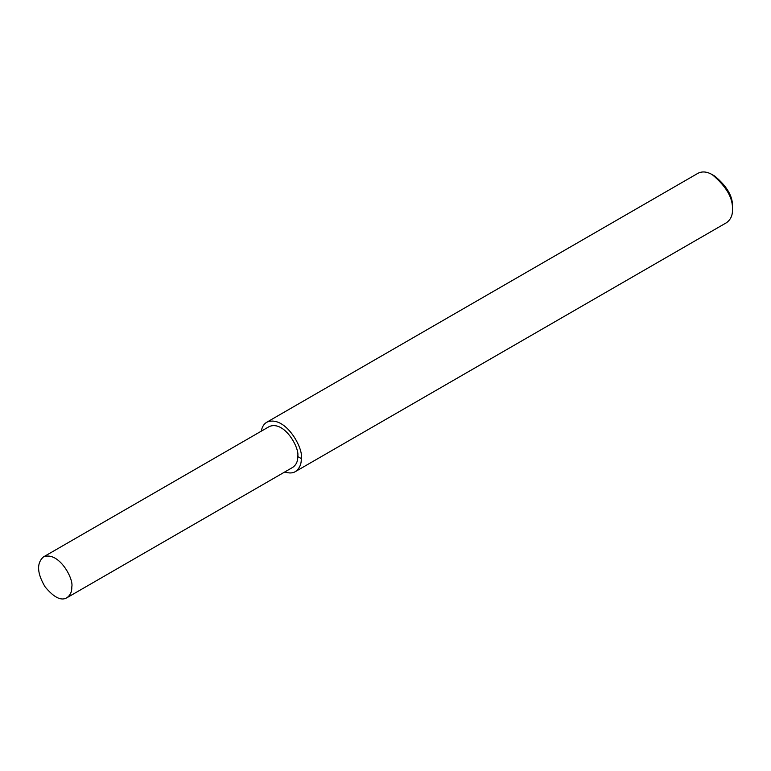 <?xml version="1.0" encoding="UTF-8"?>
<svg xmlns="http://www.w3.org/2000/svg" width="771" height="771" viewBox="0 0 771 771"><rect width="100%" height="100%" fill="white"/><g stroke="black" fill="none" stroke-linecap="round" stroke-linejoin="round"><path stroke-width="1.16" d="M284.788 471.958C289.173 473.384 292.691 473.269 295.341 471.621L726.542 222.674C730.715 219.59 732.681 215.234 732.45 209.616L732.45 206.705C733.009 196.663 727.13 186.476 714.804 176.125L712.279 174.67C707.026 171.605 702.275 171.133 698.015 173.263L266.814 422.209C263.933 423.886 262.082 426.874 261.253 431.191M732.45 209.616C733.096 198.137 726.369 186.495 712.279 174.67M295.341 471.621C299.514 468.537 301.49 464.181 301.259 458.562C303.919 448.549 285.048 414.538 266.814 422.209M66.923 597.737L292.845 467.303C296.295 464.749 297.914 461.164 297.722 456.528C299.919 448.269 284.354 420.205 269.31 426.536L43.378 556.97C36.468 563.283 37.037 573.248 45.094 586.856C53.951 597.515 61.227 601.149 66.923 597.737C70.363 595.193 71.982 591.598 71.79 586.962C73.997 578.703 58.423 550.639 43.378 556.97M297.722 456.528L301.259 458.562"/></g></svg>
